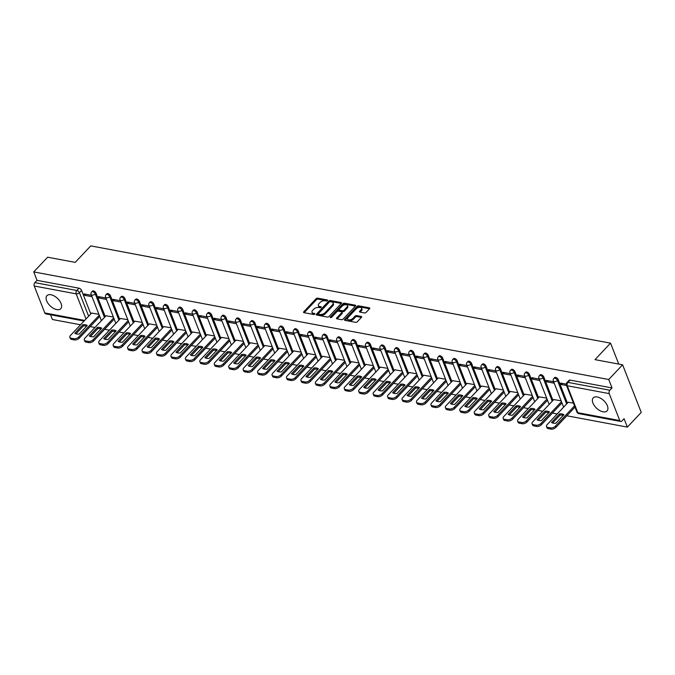<?xml version="1.0" encoding="UTF-8"?>
<svg xmlns="http://www.w3.org/2000/svg" width="675" height="675" viewBox="0 0 675 675"><rect width="100%" height="100%" fill="white"/><g stroke="black" fill="none" stroke-linecap="round" stroke-linejoin="round"><path stroke-width="1.01" d="M327.502 300.594A0.835 0.456 -21.4 0 0 327.341 299.97L317.689 298.164A1.198 0.65 -21.4 0 0 316.094 298.721L303.775 311.782A1.198 0.65 -21.4 0 0 303.573 312.39A1.198 0.65 -21.4 0 0 303.995 312.677L313.656 314.483A0.835 0.456 -21.4 0 0 314.609 313.47L313.36 313.234A3.822 2.076 -21.4 0 1 311.993 312.306A3.822 2.076 -21.4 0 1 312.643 310.365L313.673 309.277A3.822 2.076 -21.4 0 1 318.769 307.496L320.017 307.733A0.835 0.456 -21.4 0 0 320.979 306.72L319.731 306.484A3.822 2.076 -21.4 0 1 318.355 305.556A3.822 2.076 -21.4 0 1 319.013 303.615L320.034 302.527A3.822 2.076 -21.4 0 1 325.139 300.755L326.388 300.983A0.835 0.456 -21.4 0 0 327.502 300.594M50.962 294.747A9.501 5.231 -136.7 0 0 46.963 295.65A9.501 5.231 -136.7 0 0 48.111 303.48A9.501 5.231 -136.7 0 0 56.784 309.597A9.501 5.231 -136.7 0 0 60.784 308.686A9.501 5.231 -136.7 0 0 59.636 300.864A9.501 5.231 -136.7 0 0 50.962 294.747M597.232 396.968A9.501 5.231 -136.7 0 0 593.232 397.879A9.501 5.231 -136.7 0 0 594.38 405.7A9.501 5.231 -136.7 0 0 603.053 411.817A9.501 5.231 -136.7 0 0 607.053 410.915A9.501 5.231 -136.7 0 0 605.905 403.085A9.501 5.231 -136.7 0 0 597.232 396.968M364.525 312.947A1.198 0.65 -21.4 0 0 366.12 312.39L369.579 308.728A1.198 0.65 -21.4 0 0 369.782 308.121A1.198 0.65 -21.4 0 0 369.352 307.834L358.627 305.826A1.198 0.65 -21.4 0 0 357.033 306.382L344.714 319.444A1.198 0.65 -21.4 0 0 344.512 320.051A1.198 0.65 -21.4 0 0 344.942 320.338L355.666 322.346A1.198 0.65 -21.4 0 0 357.261 321.789L361.437 317.36A1.198 0.65 -21.4 0 0 361.64 316.752A1.198 0.65 -21.4 0 0 361.209 316.465L356.619 315.605A1.198 0.65 -21.4 0 0 355.025 316.162L352.957 318.355A3.198 1.738 -21.4 0 1 349.869 319.857A3.198 1.738 -21.4 0 1 347.549 319.073A3.198 1.738 -21.4 0 1 348.098 317.444L356.206 308.846A3.198 1.738 -21.4 0 1 359.294 307.353A3.198 1.738 -21.4 0 1 361.614 308.137A3.198 1.738 -21.4 0 1 361.066 309.757L359.716 311.192A1.198 0.65 -21.4 0 0 359.513 311.799A1.198 0.65 -21.4 0 0 359.935 312.086L364.525 312.947M33.75 271.915L47.63 257.209L75.22 262.373L90.762 245.886L610.554 343.153L595.004 359.64L622.595 364.804L608.723 379.51L33.75 271.915L37.049 280.344L34.889 282.631L76.832 290.486A2.438 1.342 43.3 0 1 79.431 292.731L88.628 316.204M341.314 303.438A1.198 0.65 -21.4 0 0 341.516 302.83A1.198 0.65 -21.4 0 0 341.086 302.543L330.362 300.535A1.198 0.65 -21.4 0 0 328.776 301.092L316.448 314.153A1.198 0.65 -21.4 0 0 316.246 314.761A1.198 0.65 -21.4 0 0 316.676 315.048L327.4 317.056A1.198 0.65 -21.4 0 0 328.995 316.499L341.314 303.438L330.742 301.489A1.198 0.65 -21.4 0 0 329.147 302.046L316.845 315.082M344.495 303.176L355.219 305.184A1.198 0.65 -21.4 0 1 355.649 305.48A1.198 0.65 -21.4 0 1 355.447 306.079L343.128 319.14A1.198 0.65 -21.4 0 1 341.533 319.697L336.943 318.836A1.198 0.65 -21.4 0 1 336.513 318.549A1.198 0.65 -21.4 0 1 336.715 317.942L341.719 312.643A1.198 0.65 -21.4 0 0 341.921 312.044A1.198 0.65 -21.4 0 0 341.491 311.749L338.445 311.183A1.198 0.65 -21.4 0 0 336.85 311.74L331.653 317.25A0.835 0.456 -21.4 0 1 330.379 317.014L342.9 303.733A1.198 0.65 -21.4 0 1 344.495 303.176L344.866 304.13L355.421 306.104M622.595 364.804L641.25 412.391L627.37 427.106L566.831 415.775M50.541 314.769L52.405 319.511L80.544 324.776M90.188 326.582L94.981 327.476M104.633 329.282L109.426 330.185M119.07 331.99L123.871 332.885M133.515 334.69L138.316 335.585M147.96 337.39L152.761 338.293M162.405 340.099L167.206 340.993M176.85 342.799L181.651 343.693M191.295 345.499L196.088 346.402M205.74 348.207L210.532 349.102M220.177 350.907L224.977 351.802M234.622 353.607L239.422 354.51M249.067 356.316L253.868 357.21M263.512 359.016L268.312 359.91M277.957 361.716L282.757 362.618M292.402 364.424L297.194 365.318M306.847 367.124L311.639 368.027M321.283 369.824L326.084 370.727M335.728 372.532L340.529 373.427M350.173 375.233L354.974 376.135M364.618 377.933L369.419 378.835M379.063 380.641L383.864 381.535M393.508 383.341L398.301 384.244M407.945 386.041L412.746 386.944M422.39 388.749L427.191 389.644M436.835 391.449L441.636 392.352M451.28 394.149L456.081 395.052M465.725 396.858L470.526 397.752M480.17 399.558L484.971 400.461M494.615 402.266L499.407 403.161M509.051 404.966L513.852 405.861M523.496 407.666L528.297 408.569M537.941 410.375L542.742 411.269M552.386 413.075L557.187 413.969M608.723 379.51L612.023 387.939L609.862 390.226A2.438 1.544 100.6 0 0 609.213 393.609L619.768 420.55A2.438 1.544 100.6 0 0 620.722 421.462A2.438 1.544 100.6 0 0 621.911 420.972L624.071 418.686L627.37 427.106M37.049 280.344L78.992 288.191A2.438 1.342 43.3 0 1 81.591 290.444L90.787 313.909M84.063 321.038L45.748 313.867A2.438 1.544 -79.4 0 1 44.795 312.955L34.239 286.014A2.438 1.544 -79.4 0 1 34.889 282.631M105.899 297.987L98.508 296.603L99.065 298.029L100.128 296.907M113.358 317.022L106.017 315.782M120.344 300.696L112.953 299.312L113.51 300.738L114.573 299.616M127.803 319.731L120.462 318.482M134.789 303.396L127.398 302.012L127.955 303.438L129.018 302.316M142.248 322.431L134.907 321.182M149.234 306.096L141.834 304.712L142.4 306.138L143.463 305.016M156.693 325.139L149.352 323.89M163.679 308.804L156.279 307.42L156.845 308.846L157.899 307.724M171.138 327.839L163.797 326.59M178.124 311.504L170.724 310.12L171.29 311.546L172.344 310.424M185.583 330.539L178.242 329.29M192.561 314.204L185.169 312.82L185.726 314.255L186.789 313.124M200.028 333.248L192.687 331.999M207.006 316.913L199.614 315.529L200.171 316.955L201.234 315.832M214.464 335.948L207.124 334.699M221.451 319.613L214.059 318.229L214.616 319.655L215.679 318.532M228.909 338.648L221.569 337.399M235.896 322.312L228.504 320.929L229.061 322.363L230.124 321.233M243.354 341.356L236.014 340.107M250.341 325.021L242.941 323.637L243.506 325.063L244.561 323.941M257.799 344.056L250.459 342.807M264.786 327.721L257.386 326.337L257.951 327.763L259.006 326.641M272.244 346.756L264.904 345.507M279.231 330.421L271.831 329.037L272.388 330.472L273.451 329.341M286.689 349.464L279.349 348.216M293.667 333.129L286.276 331.746L286.833 333.172L287.896 332.049M301.134 352.164L293.794 350.916M308.112 335.829L300.721 334.446L301.278 335.872L302.341 334.749M315.571 354.864L308.23 353.616M322.557 338.529L315.166 337.146L315.723 338.58L316.786 337.449M330.016 357.573L322.675 356.324M337.002 341.238L329.611 339.854L330.168 341.28L331.231 340.158M344.461 360.273L337.12 359.024M351.447 343.938L344.048 342.554L344.613 343.98L345.668 342.858M358.906 362.973L351.565 361.724M365.892 346.638L358.493 345.254L359.058 346.688L360.113 345.558M373.351 365.681L366.01 364.433M380.337 349.346L372.938 347.962L373.494 349.388L374.558 348.266M387.796 368.381L380.455 367.132M394.774 352.046L387.382 350.663L387.939 352.088L389.002 350.966M402.241 371.081L394.9 369.832M409.219 354.746L401.827 353.363L402.384 354.797L403.448 353.666M416.677 373.79L409.337 372.541M423.664 357.455L416.273 356.071L416.829 357.497L417.892 356.375M431.123 376.49L423.782 375.241M438.109 360.155L430.718 358.771L431.274 360.197L432.337 359.075M445.568 379.19L438.227 377.941M452.554 362.855L445.154 361.471L445.719 362.905L446.774 361.775M460.013 381.898L452.672 380.649M466.999 365.563L459.599 364.179L460.164 365.605L461.219 364.483M474.458 384.598L467.117 383.349M481.435 368.263L474.044 366.879L474.601 368.305L475.664 367.183M488.903 387.298L481.562 386.049M495.88 370.963L488.489 369.579L489.046 371.014L490.109 369.883M503.347 390.007L496.007 388.758M510.325 373.672L502.934 372.288L503.491 373.714L504.554 372.592M517.784 392.707L510.443 391.458M524.77 376.372L517.379 374.988L517.936 376.414L518.999 375.292M532.229 395.407L524.888 394.166M539.215 379.072L531.824 377.688L532.381 379.122L533.444 377.992M546.674 398.115L539.333 396.866M553.66 381.78L546.261 380.396L546.826 381.822L547.881 380.7M561.119 400.815L553.778 399.566M566.232 384.134L560.706 383.096L561.271 384.522L562.326 383.4M573.429 403.118L568.223 402.275M558.233 379.637L557.466 380.447A2.438 1.342 43.3 0 0 555.711 378.515A2.438 1.342 43.3 0 0 553.846 378.43L554.614 377.62A2.438 1.342 -136.7 0 1 556.478 377.705A2.438 1.342 -136.7 0 1 558.233 379.637L567.43 403.11M543.788 376.937L543.029 377.747A2.438 1.342 43.3 0 0 541.266 375.815A2.438 1.342 43.3 0 0 539.401 375.73L540.169 374.912A2.438 1.342 -136.7 0 1 542.033 375.005A2.438 1.342 -136.7 0 1 543.788 376.937L552.994 400.402M529.352 374.228L528.584 375.047A2.438 1.342 43.3 0 0 526.829 373.115A2.438 1.342 43.3 0 0 524.956 373.03L525.724 372.212A2.438 1.342 -136.7 0 1 527.588 372.296A2.438 1.342 -136.7 0 1 529.352 374.228L538.549 397.702M514.907 371.528L514.139 372.338A2.438 1.342 43.3 0 0 512.384 370.406A2.438 1.342 43.3 0 0 510.511 370.322L511.279 369.512A2.438 1.342 -136.7 0 1 513.152 369.596A2.438 1.342 -136.7 0 1 514.907 371.528L524.104 395.002M500.462 368.828L499.694 369.638A2.438 1.342 43.3 0 0 497.939 367.706A2.438 1.342 43.3 0 0 496.074 367.622L496.834 366.803A2.438 1.342 -136.7 0 1 498.707 366.896A2.438 1.342 -136.7 0 1 500.462 368.828L509.659 392.293M486.017 366.12L485.249 366.938A2.438 1.342 43.3 0 0 483.494 365.006A2.438 1.342 43.3 0 0 481.629 364.913L482.397 364.103A2.438 1.342 -136.7 0 1 484.262 364.188A2.438 1.342 -136.7 0 1 486.017 366.12L495.214 389.593M471.572 363.42L470.804 364.23A2.438 1.342 43.3 0 0 469.049 362.298A2.438 1.342 43.3 0 0 467.184 362.213L467.952 361.403A2.438 1.342 -136.7 0 1 469.817 361.488A2.438 1.342 -136.7 0 1 471.572 363.42L480.769 386.885M457.127 360.72L456.359 361.53A2.438 1.342 43.3 0 0 454.604 359.598A2.438 1.342 43.3 0 0 452.739 359.513L453.507 358.695A2.438 1.342 -136.7 0 1 455.372 358.788A2.438 1.342 -136.7 0 1 457.127 360.72L466.324 384.185M442.682 358.012L441.923 358.83A2.438 1.342 43.3 0 0 440.159 356.898A2.438 1.342 43.3 0 0 438.294 356.805L439.062 355.995A2.438 1.342 -136.7 0 1 440.927 356.079A2.438 1.342 -136.7 0 1 442.682 358.012L451.887 381.485M428.245 355.312L427.477 356.122A2.438 1.342 43.3 0 0 425.723 354.189A2.438 1.342 43.3 0 0 423.849 354.105L424.617 353.295A2.438 1.342 -136.7 0 1 426.49 353.379A2.438 1.342 -136.7 0 1 428.245 355.312L437.442 378.776M413.8 352.603L413.032 353.422A2.438 1.342 43.3 0 0 411.277 351.489A2.438 1.342 43.3 0 0 409.404 351.405L410.172 350.587A2.438 1.342 -136.7 0 1 412.045 350.679A2.438 1.342 -136.7 0 1 413.8 352.603L422.997 376.076M399.355 349.903L398.587 350.722A2.438 1.342 43.3 0 0 396.832 348.789A2.438 1.342 43.3 0 0 394.968 348.697L395.727 347.887A2.438 1.342 -136.7 0 1 397.6 347.971A2.438 1.342 -136.7 0 1 399.355 349.903L408.552 373.376M384.91 347.203L384.142 348.013A2.438 1.342 43.3 0 0 382.387 346.081A2.438 1.342 43.3 0 0 380.523 345.997L381.291 345.187A2.438 1.342 -136.7 0 1 383.155 345.271A2.438 1.342 -136.7 0 1 384.91 347.203L394.107 370.668M370.465 344.495L369.698 345.313A2.438 1.342 43.3 0 0 367.942 343.381A2.438 1.342 43.3 0 0 366.078 343.297L366.846 342.478A2.438 1.342 -136.7 0 1 368.71 342.571A2.438 1.342 -136.7 0 1 370.465 344.495L379.662 367.968M356.02 341.795L355.252 342.613A2.438 1.342 43.3 0 0 353.498 340.681A2.438 1.342 43.3 0 0 351.633 340.588L352.401 339.778A2.438 1.342 -136.7 0 1 354.265 339.863A2.438 1.342 -136.7 0 1 356.02 341.795L365.217 365.268M341.575 339.095L340.816 339.905A2.438 1.342 43.3 0 0 339.052 337.973A2.438 1.342 43.3 0 0 337.188 337.888L337.956 337.078A2.438 1.342 -136.7 0 1 339.82 337.163A2.438 1.342 -136.7 0 1 341.575 339.095L350.781 362.559M327.139 336.386L326.371 337.205A2.438 1.342 43.3 0 0 324.616 335.273A2.438 1.342 43.3 0 0 322.743 335.188L323.511 334.37A2.438 1.342 -136.7 0 1 325.384 334.462A2.438 1.342 -136.7 0 1 327.139 336.386L336.336 359.859M312.694 333.686L311.926 334.496A2.438 1.342 43.3 0 0 310.171 332.573A2.438 1.342 43.3 0 0 308.298 332.48L309.066 331.67A2.438 1.342 -136.7 0 1 310.939 331.754A2.438 1.342 -136.7 0 1 312.694 333.686L321.891 357.159M298.249 330.986L297.481 331.796A2.438 1.342 43.3 0 0 295.726 329.864A2.438 1.342 43.3 0 0 293.861 329.78L294.621 328.97A2.438 1.342 -136.7 0 1 296.494 329.054A2.438 1.342 -136.7 0 1 298.249 330.986L307.446 354.451M283.804 328.278L283.036 329.096A2.438 1.342 43.3 0 0 281.281 327.164A2.438 1.342 43.3 0 0 279.416 327.08L280.184 326.261A2.438 1.342 -136.7 0 1 282.049 326.354A2.438 1.342 -136.7 0 1 283.804 328.278L293.001 351.751M269.359 325.578L268.591 326.388A2.438 1.342 43.3 0 0 266.836 324.464A2.438 1.342 43.3 0 0 264.971 324.371L265.739 323.561A2.438 1.342 -136.7 0 1 267.604 323.646A2.438 1.342 -136.7 0 1 269.359 325.578L278.556 349.051M254.914 322.878L254.146 323.688A2.438 1.342 43.3 0 0 252.391 321.756A2.438 1.342 43.3 0 0 250.526 321.671L251.294 320.861A2.438 1.342 -136.7 0 1 253.159 320.946A2.438 1.342 -136.7 0 1 254.914 322.878L264.111 346.343M240.477 320.169L239.709 320.988A2.438 1.342 43.3 0 0 237.954 319.056A2.438 1.342 43.3 0 0 236.081 318.971L236.849 318.153A2.438 1.342 -136.7 0 1 238.714 318.246A2.438 1.342 -136.7 0 1 240.477 320.169L249.674 343.642M226.032 317.469L225.264 318.279A2.438 1.342 43.3 0 0 223.509 316.356A2.438 1.342 43.3 0 0 221.636 316.263L222.404 315.453A2.438 1.342 -136.7 0 1 224.277 315.537A2.438 1.342 -136.7 0 1 226.032 317.469L235.229 340.942M211.587 314.769L210.819 315.579A2.438 1.342 43.3 0 0 209.064 313.647A2.438 1.342 43.3 0 0 207.191 313.563L207.959 312.753A2.438 1.342 -136.7 0 1 209.832 312.837A2.438 1.342 -136.7 0 1 211.587 314.769L220.784 338.234M197.142 312.061L196.374 312.879A2.438 1.342 43.3 0 0 194.619 310.947A2.438 1.342 43.3 0 0 192.755 310.863L193.523 310.044A2.438 1.342 -136.7 0 1 195.387 310.129A2.438 1.342 -136.7 0 1 197.142 312.061L206.339 335.534M182.697 309.361L181.929 310.171A2.438 1.342 43.3 0 0 180.174 308.247A2.438 1.342 43.3 0 0 178.31 308.154L179.078 307.344A2.438 1.342 -136.7 0 1 180.942 307.429A2.438 1.342 -136.7 0 1 182.697 309.361L191.894 332.834M168.252 306.661L167.484 307.471A2.438 1.342 43.3 0 0 165.729 305.539A2.438 1.342 43.3 0 0 163.865 305.454L164.632 304.644A2.438 1.342 -136.7 0 1 166.497 304.729A2.438 1.342 -136.7 0 1 168.252 306.661L177.449 330.126M153.807 303.952L153.039 304.771A2.438 1.342 43.3 0 0 151.284 302.839A2.438 1.342 43.3 0 0 149.42 302.754L150.188 301.936A2.438 1.342 -136.7 0 1 152.052 302.02A2.438 1.342 -136.7 0 1 153.807 303.952L163.004 327.426M139.371 301.252L138.603 302.062A2.438 1.342 43.3 0 0 136.848 300.139A2.438 1.342 43.3 0 0 134.975 300.046L135.743 299.236A2.438 1.342 -136.7 0 1 137.607 299.32A2.438 1.342 -136.7 0 1 139.371 301.252L148.568 324.726M124.926 298.552L124.158 299.363A2.438 1.342 43.3 0 0 122.403 297.43A2.438 1.342 43.3 0 0 120.53 297.346L121.297 296.536A2.438 1.342 -136.7 0 1 123.171 296.62A2.438 1.342 -136.7 0 1 124.926 298.552L134.123 322.017M110.481 295.844L109.713 296.663A2.438 1.342 43.3 0 0 107.958 294.73A2.438 1.342 43.3 0 0 106.085 294.646L106.853 293.827A2.438 1.342 -136.7 0 1 108.726 293.912A2.438 1.342 -136.7 0 1 110.481 295.844L119.678 319.317M96.036 293.144L95.268 293.954A2.438 1.342 43.3 0 0 93.513 292.022A2.438 1.342 43.3 0 0 91.648 291.938L92.416 291.127A2.438 1.342 -136.7 0 1 94.281 291.212A2.438 1.342 -136.7 0 1 96.036 293.144L105.233 316.617M610.554 343.153L618.756 364.087M91.454 295.287L84.063 293.903L84.62 295.329L85.683 294.207M98.921 314.322L91.581 313.073M84.62 295.329L92.019 296.713M612.023 387.939L570.08 380.093A2.438 1.342 -136.7 0 0 569.059 380.32L566.899 382.615A2.438 1.342 43.3 0 1 567.92 382.379L609.862 390.226M99.065 298.029L106.464 299.413M113.51 300.738L120.901 302.122M127.955 303.438L135.346 304.822M142.4 306.138L149.791 307.522M156.845 308.846L164.236 310.23M171.29 311.546L178.681 312.93M185.726 314.255L193.126 315.638M200.171 316.955L207.571 318.338M214.616 319.655L222.007 321.038M229.061 322.363L236.453 323.747M243.506 325.063L250.898 326.447M257.951 327.763L265.343 329.147M272.388 330.472L279.788 331.855M286.833 333.172L294.233 334.555M301.278 335.872L308.677 337.255M315.723 338.58L323.114 339.964M330.168 341.28L337.559 342.664M344.613 343.98L352.004 345.364M359.058 346.688L366.449 348.072M373.494 349.388L380.894 350.772M387.939 352.088L395.339 353.472M402.384 354.797L409.784 356.181M416.829 357.497L424.221 358.881M431.274 360.197L438.666 361.581M445.719 362.905L453.111 364.289M460.164 365.605L467.556 366.989M474.601 368.305L482.001 369.689M489.046 371.014L496.446 372.398M503.491 373.714L510.891 375.098M517.936 376.414L525.327 377.798M532.381 379.122L539.772 380.506M546.826 381.822L554.217 383.206M561.271 384.522L566.528 385.509M318.355 305.556L318.735 306.509A3.822 2.076 -21.4 0 0 320.102 307.437L319.731 306.484M320.827 307.572L320.102 307.437M311.993 312.306L312.365 313.259A3.822 2.076 -21.4 0 0 313.74 314.187L313.36 313.234M314.466 314.322L313.74 314.187M327.198 300.822L318.06 299.118A1.198 0.65 -21.4 0 0 316.465 299.666L304.172 312.711M330.404 301.733A0.835 0.456 -21.4 0 0 329.29 302.13L318.473 313.588A0.835 0.456 -21.4 0 0 318.634 314.221L319.95 314.466A3.822 2.076 -21.4 0 0 325.055 312.685L332.446 304.847A3.822 2.076 -21.4 0 0 333.096 302.915A3.822 2.076 -21.4 0 0 331.72 301.987L330.404 301.733M318.338 314.018L318.71 314.972A0.835 0.456 -21.4 0 0 319.005 315.174L318.634 314.221M333.096 302.915L333.467 303.86A3.822 2.076 -21.4 0 1 332.817 305.8L325.426 313.639A3.822 2.076 -21.4 0 1 320.321 315.419L319.005 315.174M337.112 318.87L342.09 313.597A1.198 0.65 -21.4 0 0 342.293 312.989L341.921 312.044M331.113 317.579L343.28 304.687L342.9 303.733M346.899 307.15A3.198 1.738 -21.4 0 0 347.448 305.53A3.198 1.738 -21.4 0 0 345.127 304.737A3.198 1.738 -21.4 0 0 342.039 306.239L339.179 309.268A1.198 0.65 -21.4 0 0 338.977 309.876A1.198 0.65 -21.4 0 0 339.407 310.163L342.453 310.736A1.198 0.65 -21.4 0 0 344.039 310.179L346.899 307.15L347.271 308.104A3.198 1.738 -21.4 0 0 347.819 306.484L347.448 305.53M338.977 309.876L339.348 310.829A1.198 0.65 -21.4 0 0 339.778 311.116L339.407 310.163M347.271 308.104L344.419 311.133A1.198 0.65 -21.4 0 1 342.824 311.69L339.778 311.116M344.866 304.13A1.198 0.65 -21.4 0 0 343.28 304.687M361.614 308.137L361.986 309.091A3.198 1.738 -21.4 0 1 361.437 310.711L360.113 312.12M347.549 319.073L347.92 320.017A3.198 1.738 -21.4 0 0 350.241 320.811A3.198 1.738 -21.4 0 0 353.329 319.309L352.957 318.355M361.412 317.385L356.991 316.558A1.198 0.65 -21.4 0 0 355.396 317.115L353.329 319.309M369.554 308.753L358.999 306.779A1.198 0.65 -21.4 0 0 357.413 307.327L345.111 320.372L344.714 319.444M82.915 324.692L74.832 333.248A7.611 4.134 -21.4 0 0 79.186 334.066L87.261 325.502A7.611 4.134 -21.4 0 0 82.915 324.692L83.396 325.924L75.963 333.813M91.682 312.972L70.478 335.441A3.653 1.983 -21.4 0 0 69.854 337.298A3.653 1.983 -21.4 0 0 71.17 338.183L73.853 338.681A3.653 1.983 -21.4 0 0 78.722 336.985L99.267 315.208M86.628 326.177A7.611 4.134 -21.4 0 0 83.396 325.924M99.748 316.44L79.203 338.226A3.653 1.983 158.6 0 1 74.334 339.922L71.651 339.415A3.653 1.983 158.6 0 1 70.343 338.538L69.854 337.298M97.36 327.392L89.277 335.956A7.611 4.134 -21.4 0 0 93.631 336.766L101.706 328.202A7.611 4.134 -21.4 0 0 97.36 327.392L97.841 328.632L90.399 336.513M106.118 315.672L84.923 338.15A3.653 1.983 -21.4 0 0 84.299 339.998A3.653 1.983 -21.4 0 0 85.607 340.883L88.298 341.39A3.653 1.983 -21.4 0 0 93.167 339.685L113.704 317.908M101.073 328.885A7.611 4.134 -21.4 0 0 97.841 328.632M114.193 319.148L93.648 340.926A3.653 1.983 158.6 0 1 88.779 342.622L86.096 342.124A3.653 1.983 158.6 0 1 84.788 341.238L84.299 339.998M111.797 330.092L103.722 338.656A7.611 4.134 -21.4 0 0 108.076 339.474L116.151 330.91A7.611 4.134 -21.4 0 0 111.797 330.092L112.286 331.332L104.844 339.221M120.563 318.372L99.368 340.85A3.653 1.983 -21.4 0 0 98.744 342.706A3.653 1.983 -21.4 0 0 100.052 343.583L102.735 344.09A3.653 1.983 -21.4 0 0 107.612 342.394L128.149 320.608M115.509 331.585A7.611 4.134 -21.4 0 0 112.286 331.332M128.638 321.848L108.093 343.626A3.653 1.983 158.6 0 1 103.224 345.33L100.541 344.824A3.653 1.983 158.6 0 1 99.233 343.938L98.744 342.706M126.242 332.8L118.167 341.356A7.611 4.134 -21.4 0 0 122.521 342.174L130.596 333.61A7.611 4.134 -21.4 0 0 126.242 332.8L126.731 334.032L119.289 341.921M135.008 321.081L113.813 343.55A3.653 1.983 -21.4 0 0 113.189 345.406A3.653 1.983 -21.4 0 0 114.497 346.292L117.18 346.79A3.653 1.983 -21.4 0 0 122.048 345.094L142.594 323.317M129.954 334.285A7.611 4.134 -21.4 0 0 126.731 334.032M143.083 324.548L122.538 346.334A3.653 1.983 158.6 0 1 117.669 348.03L114.986 347.524A3.653 1.983 158.6 0 1 113.67 346.646L113.189 345.406M140.687 335.5L132.612 344.064A7.611 4.134 -21.4 0 0 136.966 344.874L145.041 336.31A7.611 4.134 -21.4 0 0 140.687 335.5L141.176 336.741L133.734 344.621M149.453 323.781L128.258 346.258A3.653 1.983 -21.4 0 0 127.634 348.106A3.653 1.983 -21.4 0 0 128.942 348.992L131.625 349.498A3.653 1.983 -21.4 0 0 136.493 347.794L157.039 326.017M144.399 336.994A7.611 4.134 -21.4 0 0 141.176 336.741M157.52 327.257L136.983 349.034A3.653 1.983 158.6 0 1 132.114 350.73L129.423 350.232A3.653 1.983 158.6 0 1 128.115 349.346L127.634 348.106M155.132 338.2L147.057 346.764A7.611 4.134 -21.4 0 0 151.411 347.583L159.486 339.019A7.611 4.134 -21.4 0 0 155.132 338.2L155.613 339.441L148.179 347.33M163.898 326.481L142.695 348.958A3.653 1.983 -21.4 0 0 142.079 350.814A3.653 1.983 -21.4 0 0 143.387 351.7L146.07 352.198A3.653 1.983 -21.4 0 0 150.938 350.502L171.484 328.717M158.844 339.694A7.611 4.134 -21.4 0 0 155.613 339.441M171.965 329.957L151.428 351.734A3.653 1.983 158.6 0 1 146.551 353.438L143.868 352.932A3.653 1.983 158.6 0 1 142.56 352.046L142.079 350.814M169.577 340.909L161.502 349.464A7.611 4.134 -21.4 0 0 165.847 350.283L173.931 341.719A7.611 4.134 -21.4 0 0 169.577 340.909L170.058 342.141L162.624 350.03M178.343 329.189L157.14 351.658A3.653 1.983 -21.4 0 0 156.516 353.514A3.653 1.983 -21.4 0 0 157.832 354.4L160.515 354.898A3.653 1.983 -21.4 0 0 165.383 353.202L185.929 331.425M173.289 342.394A7.611 4.134 -21.4 0 0 170.058 342.141M186.41 332.657L165.864 354.442A3.653 1.983 158.6 0 1 160.996 356.138L158.313 355.641A3.653 1.983 158.6 0 1 157.005 354.755L156.516 353.514M184.022 343.609L175.939 352.173A7.611 4.134 -21.4 0 0 180.293 352.983L188.367 344.419A7.611 4.134 -21.4 0 0 184.022 343.609L184.503 344.849L177.069 352.73M192.788 331.889L171.585 354.367A3.653 1.983 -21.4 0 0 170.961 356.214A3.653 1.983 -21.4 0 0 172.268 357.1L174.96 357.607A3.653 1.983 -21.4 0 0 179.828 355.902L200.374 334.125M187.734 345.102A7.611 4.134 -21.4 0 0 184.503 344.849M200.855 335.365L180.309 357.142A3.653 1.983 158.6 0 1 175.441 358.838L172.758 358.341A3.653 1.983 158.6 0 1 171.45 357.455L170.961 356.214M198.467 346.309L190.384 354.873A7.611 4.134 -21.4 0 0 194.738 355.691L202.812 347.127A7.611 4.134 -21.4 0 0 198.467 346.309L198.948 347.549L191.506 355.438M207.225 334.589L186.03 357.067A3.653 1.983 -21.4 0 0 185.406 358.923A3.653 1.983 -21.4 0 0 186.713 359.809L189.405 360.307A3.653 1.983 -21.4 0 0 194.273 358.611L214.81 336.825M202.179 347.802A7.611 4.134 -21.4 0 0 198.948 347.549M215.3 338.065L194.754 359.843A3.653 1.983 158.6 0 1 189.886 361.547L187.203 361.041A3.653 1.983 158.6 0 1 185.895 360.155L185.406 358.923M212.903 349.017L204.829 357.573A7.611 4.134 -21.4 0 0 209.182 358.391L217.257 349.827A7.611 4.134 -21.4 0 0 212.903 349.017L213.393 350.249L205.951 358.138M221.67 337.298L200.475 359.767A3.653 1.983 -21.4 0 0 199.851 361.623A3.653 1.983 -21.4 0 0 201.158 362.509L203.842 363.007A3.653 1.983 -21.4 0 0 208.718 361.311L229.255 339.533M216.616 350.502A7.611 4.134 -21.4 0 0 213.393 350.249M229.745 340.765L209.199 362.551A3.653 1.983 158.6 0 1 204.331 364.247L201.648 363.749A3.653 1.983 158.6 0 1 200.34 362.863L199.851 361.623M227.348 351.717L219.274 360.281A7.611 4.134 -21.4 0 0 223.628 361.091L231.702 352.527A7.611 4.134 -21.4 0 0 227.348 351.717L227.838 352.957L220.396 360.838M236.115 339.998L214.92 362.475A3.653 1.983 -21.4 0 0 214.296 364.323A3.653 1.983 -21.4 0 0 215.603 365.209L218.287 365.715A3.653 1.983 -21.4 0 0 223.155 364.019L243.7 342.233M231.061 353.211A7.611 4.134 -21.4 0 0 227.838 352.957M244.19 343.474L223.644 365.251A3.653 1.983 158.6 0 1 218.776 366.947L216.093 366.449A3.653 1.983 158.6 0 1 214.777 365.563L214.296 364.323M241.793 354.417L233.719 362.981A7.611 4.134 -21.4 0 0 238.073 363.8L246.147 355.236A7.611 4.134 -21.4 0 0 241.793 354.417L242.283 355.657L234.841 363.547M250.56 342.698L229.365 365.175A3.653 1.983 -21.4 0 0 228.741 367.031A3.653 1.983 -21.4 0 0 230.048 367.917L232.732 368.415A3.653 1.983 -21.4 0 0 237.6 366.719L258.145 344.933M245.506 355.911A7.611 4.134 -21.4 0 0 242.283 355.657M258.626 346.174L238.089 367.959A3.653 1.983 158.6 0 1 233.221 369.655L230.529 369.149A3.653 1.983 158.6 0 1 229.222 368.263L228.741 367.031M256.238 357.126L248.164 365.69A7.611 4.134 -21.4 0 0 252.509 366.5L260.592 357.936A7.611 4.134 -21.4 0 0 256.238 357.126L256.719 358.358L249.286 366.247M265.005 345.406L243.802 367.875A3.653 1.983 -21.4 0 0 243.186 369.731A3.653 1.983 -21.4 0 0 244.493 370.617L247.177 371.115A3.653 1.983 -21.4 0 0 252.045 369.419L272.59 347.642M259.951 358.611A7.611 4.134 -21.4 0 0 256.719 358.358M273.071 348.874L252.534 370.659A3.653 1.983 158.6 0 1 247.657 372.355L244.974 371.858A3.653 1.983 158.6 0 1 243.667 370.972L243.186 369.731M270.683 359.826L262.609 368.39A7.611 4.134 -21.4 0 0 266.954 369.2L275.037 360.636A7.611 4.134 -21.4 0 0 270.683 359.826L271.164 361.066L263.731 368.947M279.45 348.106L258.247 370.583A3.653 1.983 -21.4 0 0 257.622 372.431A3.653 1.983 -21.4 0 0 258.938 373.317L261.622 373.823A3.653 1.983 -21.4 0 0 266.49 372.127L287.035 350.342M274.396 361.319A7.611 4.134 -21.4 0 0 271.164 361.066M287.516 351.582L266.971 373.359A3.653 1.983 158.6 0 1 262.102 375.055L259.419 374.558A3.653 1.983 158.6 0 1 258.112 373.672L257.622 372.431M285.128 362.526L277.045 371.09A7.611 4.134 -21.4 0 0 281.399 371.908L289.474 363.344A7.611 4.134 -21.4 0 0 285.128 362.526L285.609 363.766L278.176 371.655M293.895 350.806L272.692 373.283A3.653 1.983 -21.4 0 0 272.067 375.14A3.653 1.983 -21.4 0 0 273.375 376.026L276.067 376.523A3.653 1.983 -21.4 0 0 280.935 374.827L301.48 353.042M288.841 364.019A7.611 4.134 -21.4 0 0 285.609 363.766M301.961 354.282L281.416 376.068A3.653 1.983 158.6 0 1 276.548 377.764L273.864 377.257A3.653 1.983 158.6 0 1 272.557 376.372L272.067 375.14M299.565 365.234L291.49 373.798A7.611 4.134 -21.4 0 0 295.844 374.608L303.919 366.044A7.611 4.134 -21.4 0 0 299.565 365.234L300.054 366.466L292.613 374.355M308.332 353.514L287.137 375.983A3.653 1.983 -21.4 0 0 286.512 377.84A3.653 1.983 -21.4 0 0 287.82 378.726L290.512 379.223A3.653 1.983 -21.4 0 0 295.38 377.527L315.917 355.75M303.286 366.719A7.611 4.134 -21.4 0 0 300.054 366.466M316.406 356.982L295.861 378.768A3.653 1.983 158.6 0 1 290.993 380.464L288.309 379.966A3.653 1.983 158.6 0 1 287.002 379.08L286.512 377.84M314.01 367.934L305.935 376.498A7.611 4.134 -21.4 0 0 310.289 377.308L318.364 368.752A7.611 4.134 -21.4 0 0 314.01 367.934L314.499 369.174L307.058 377.055M322.777 356.214L301.582 378.692A3.653 1.983 -21.4 0 0 300.957 380.54A3.653 1.983 -21.4 0 0 302.265 381.426L304.948 381.932A3.653 1.983 -21.4 0 0 309.825 380.236L330.362 358.45M317.723 369.427A7.611 4.134 -21.4 0 0 314.499 369.174M330.851 359.691L310.306 381.468A3.653 1.983 158.6 0 1 305.438 383.164L302.754 382.666A3.653 1.983 158.6 0 1 301.438 381.78L300.957 380.54M328.455 370.634L320.38 379.198A7.611 4.134 -21.4 0 0 324.734 380.017L332.809 371.452A7.611 4.134 -21.4 0 0 328.455 370.634L328.944 371.874L321.502 379.763M337.222 358.914L316.027 381.392A3.653 1.983 -21.4 0 0 315.402 383.248A3.653 1.983 -21.4 0 0 316.71 384.134L319.393 384.632A3.653 1.983 -21.4 0 0 324.262 382.936L344.807 361.15M332.168 372.127A7.611 4.134 -21.4 0 0 328.944 371.874M345.296 362.391L324.751 384.176A3.653 1.983 158.6 0 1 319.882 385.872L317.191 385.366A3.653 1.983 158.6 0 1 315.883 384.48L315.402 383.248M342.9 373.343L334.825 381.907A7.611 4.134 -21.4 0 0 339.179 382.717L347.254 374.152A7.611 4.134 -21.4 0 0 342.9 373.343L343.389 374.574L335.948 382.463M351.667 361.623L330.472 384.092A3.653 1.983 -21.4 0 0 329.847 385.948A3.653 1.983 -21.4 0 0 331.155 386.834L333.838 387.332A3.653 1.983 -21.4 0 0 338.707 385.636L359.252 363.859M346.613 374.827A7.611 4.134 -21.4 0 0 343.389 374.574M359.733 365.091L339.196 386.876A3.653 1.983 158.6 0 1 334.327 388.572L331.636 388.074A3.653 1.983 158.6 0 1 330.328 387.188L329.847 385.948M357.345 376.043L349.27 384.607A7.611 4.134 -21.4 0 0 353.616 385.417L361.699 376.861A7.611 4.134 -21.4 0 0 357.345 376.043L357.826 377.283L350.392 385.163M366.112 364.323L344.908 386.8A3.653 1.983 -21.4 0 0 344.292 388.648A3.653 1.983 -21.4 0 0 345.6 389.534L348.283 390.04A3.653 1.983 -21.4 0 0 353.152 388.344L373.697 366.559M361.058 377.536A7.611 4.134 -21.4 0 0 357.826 377.283M374.178 367.799L353.641 389.576A3.653 1.983 158.6 0 1 348.764 391.272L346.081 390.774A3.653 1.983 158.6 0 1 344.773 389.888L344.292 388.648M371.79 378.743L363.715 387.307A7.611 4.134 -21.4 0 0 368.061 388.125L376.144 379.561A7.611 4.134 -21.4 0 0 371.79 378.743L372.271 379.983L364.837 387.872M380.557 367.023L359.353 389.5A3.653 1.983 -21.4 0 0 358.729 391.357A3.653 1.983 -21.4 0 0 360.045 392.243L362.728 392.74A3.653 1.983 -21.4 0 0 367.597 391.044L388.142 369.259M375.502 380.236A7.611 4.134 -21.4 0 0 372.271 379.983M388.623 370.499L368.077 392.285A3.653 1.983 158.6 0 1 363.209 393.981L360.526 393.474A3.653 1.983 158.6 0 1 359.218 392.588L358.729 391.357M386.235 381.451L378.152 390.015A7.611 4.134 -21.4 0 0 382.506 390.825L390.58 382.261A7.611 4.134 -21.4 0 0 386.235 381.451L386.716 382.683L379.282 390.572M395.002 369.731L373.798 392.209A3.653 1.983 -21.4 0 0 373.174 394.057A3.653 1.983 -21.4 0 0 374.482 394.942L377.173 395.449A3.653 1.983 -21.4 0 0 382.042 393.744L402.587 371.967M389.948 382.936A7.611 4.134 -21.4 0 0 386.716 382.683M403.068 373.199L382.523 394.985A3.653 1.983 158.6 0 1 377.654 396.681L374.971 396.183A3.653 1.983 158.6 0 1 373.663 395.297L373.174 394.057M400.672 384.151L392.597 392.715A7.611 4.134 -21.4 0 0 396.951 393.525L405.025 384.969A7.611 4.134 -21.4 0 0 400.672 384.151L401.161 385.391L393.719 393.272M409.438 372.431L388.243 394.909A3.653 1.983 -21.4 0 0 387.619 396.757A3.653 1.983 -21.4 0 0 388.927 397.642L391.618 398.149A3.653 1.983 -21.4 0 0 396.487 396.453L417.023 374.667M404.392 385.644A7.611 4.134 -21.4 0 0 401.161 385.391M417.513 375.907L396.968 397.685A3.653 1.983 158.6 0 1 392.099 399.389L389.416 398.883A3.653 1.983 158.6 0 1 388.108 397.997L387.619 396.757M415.117 386.851L407.042 395.415A7.611 4.134 -21.4 0 0 411.396 396.233L419.47 387.669A7.611 4.134 -21.4 0 0 415.117 386.851L415.606 388.091L408.164 395.98M423.883 375.131L402.688 397.609A3.653 1.983 -21.4 0 0 402.064 399.465A3.653 1.983 -21.4 0 0 403.372 400.351L406.055 400.849A3.653 1.983 -21.4 0 0 410.923 399.153L431.468 377.367M418.829 388.344A7.611 4.134 -21.4 0 0 415.606 388.091M431.958 378.608L411.413 400.393A3.653 1.983 158.6 0 1 406.544 402.089L403.861 401.583A3.653 1.983 158.6 0 1 402.545 400.697L402.064 399.465M429.562 389.559L421.487 398.123A7.611 4.134 -21.4 0 0 425.841 398.933L433.915 390.369A7.611 4.134 -21.4 0 0 429.562 389.559L430.051 390.791L422.609 398.68M438.328 377.84L417.133 400.317A3.653 1.983 -21.4 0 0 416.509 402.165A3.653 1.983 -21.4 0 0 417.817 403.051L420.5 403.557A3.653 1.983 -21.4 0 0 425.368 401.853L445.913 380.076M433.274 391.044A7.611 4.134 -21.4 0 0 430.051 390.791M446.403 381.308L425.858 403.093A3.653 1.983 158.6 0 1 420.989 404.789L418.298 404.291A3.653 1.983 158.6 0 1 416.99 403.405L416.509 402.165M444.007 392.259L435.932 400.823A7.611 4.134 -21.4 0 0 440.286 401.633L448.36 393.078A7.611 4.134 -21.4 0 0 444.007 392.259L444.487 393.5L437.054 401.38M452.773 380.54L431.578 403.017A3.653 1.983 -21.4 0 0 430.954 404.865A3.653 1.983 -21.4 0 0 432.262 405.751L434.945 406.257A3.653 1.983 -21.4 0 0 439.813 404.561L460.358 382.776M447.719 393.753A7.611 4.134 -21.4 0 0 444.487 393.5M460.839 384.016L440.303 405.793A3.653 1.983 158.6 0 1 435.434 407.498L432.743 406.991A3.653 1.983 158.6 0 1 431.435 406.105L430.954 404.865M458.452 394.959L450.377 403.523A7.611 4.134 -21.4 0 0 454.722 404.342L462.805 395.778A7.611 4.134 -21.4 0 0 458.452 394.959L458.932 396.2L451.499 404.089M467.218 383.24L446.015 405.717A3.653 1.983 -21.4 0 0 445.399 407.573A3.653 1.983 -21.4 0 0 446.707 408.459L449.39 408.957A3.653 1.983 -21.4 0 0 454.258 407.261L474.803 385.484M462.164 396.453A7.611 4.134 -21.4 0 0 458.932 396.2M475.284 386.716L454.748 408.502A3.653 1.983 158.6 0 1 449.871 410.198L447.188 409.691A3.653 1.983 158.6 0 1 445.88 408.805L445.399 407.573M472.897 397.668L464.822 406.232A7.611 4.134 -21.4 0 0 469.167 407.042L477.242 398.478A7.611 4.134 -21.4 0 0 472.897 397.668L473.377 398.9L465.944 406.789M481.663 385.948L460.46 408.426A3.653 1.983 -21.4 0 0 459.835 410.273A3.653 1.983 -21.4 0 0 461.152 411.159L463.835 411.666A3.653 1.983 -21.4 0 0 468.703 409.961L489.248 388.184M476.609 399.153A7.611 4.134 -21.4 0 0 473.377 398.9M489.729 389.424L469.184 411.202A3.653 1.983 158.6 0 1 464.316 412.898L461.632 412.4A3.653 1.983 158.6 0 1 460.325 411.514L459.835 410.273M487.342 400.368L479.258 408.932A7.611 4.134 -21.4 0 0 483.612 409.742L491.687 401.186A7.611 4.134 -21.4 0 0 487.342 400.368L487.822 401.608L480.389 409.489M496.1 388.648L474.905 411.126A3.653 1.983 -21.4 0 0 474.28 412.973A3.653 1.983 -21.4 0 0 475.588 413.859L478.28 414.366A3.653 1.983 -21.4 0 0 483.148 412.67L503.685 390.884M491.054 401.861A7.611 4.134 -21.4 0 0 487.822 401.608M504.174 392.124L483.629 413.902A3.653 1.983 158.6 0 1 478.761 415.606L476.077 415.1A3.653 1.983 158.6 0 1 474.77 414.214L474.28 412.973M501.778 403.068L493.703 411.632A7.611 4.134 -21.4 0 0 498.057 412.45L506.132 403.886A7.611 4.134 -21.4 0 0 501.778 403.068L502.267 404.308L494.826 412.197M510.545 391.348L489.35 413.826A3.653 1.983 -21.4 0 0 488.725 415.682A3.653 1.983 -21.4 0 0 490.033 416.568L492.716 417.066A3.653 1.983 -21.4 0 0 497.593 415.37L518.13 393.593M505.499 404.561A7.611 4.134 -21.4 0 0 502.267 404.308M518.619 394.824L498.074 416.61A3.653 1.983 158.6 0 1 493.206 418.306L490.523 417.8A3.653 1.983 158.6 0 1 489.215 416.914L488.725 415.682M516.223 405.776L508.148 414.34A7.611 4.134 -21.4 0 0 512.502 415.15L520.577 406.586A7.611 4.134 -21.4 0 0 516.223 405.776L516.712 407.008L509.271 414.897M524.99 394.057L503.795 416.534A3.653 1.983 -21.4 0 0 503.17 418.382A3.653 1.983 -21.4 0 0 504.478 419.268L507.161 419.774A3.653 1.983 -21.4 0 0 512.03 418.07L532.575 396.293M519.936 407.27A7.611 4.134 -21.4 0 0 516.712 407.008M533.064 397.533L512.519 419.31A3.653 1.983 158.6 0 1 507.651 421.006L504.968 420.508A3.653 1.983 158.6 0 1 503.651 419.622L503.17 418.382M530.668 408.476L522.593 417.04A7.611 4.134 -21.4 0 0 526.947 417.859L535.022 409.295A7.611 4.134 -21.4 0 0 530.668 408.476L531.158 409.717L523.716 417.597M539.435 396.757L518.24 419.234A3.653 1.983 -21.4 0 0 517.615 421.082A3.653 1.983 -21.4 0 0 518.923 421.968L521.606 422.474A3.653 1.983 -21.4 0 0 526.475 420.778L547.02 398.993M534.381 409.97A7.611 4.134 -21.4 0 0 531.158 409.717M547.509 400.233L526.964 422.01A3.653 1.983 158.6 0 1 522.096 423.714L519.404 423.208A3.653 1.983 158.6 0 1 518.096 422.322L517.615 421.082M545.113 411.176L537.038 419.74A7.611 4.134 -21.4 0 0 541.392 420.559L549.467 411.995A7.611 4.134 -21.4 0 0 545.113 411.176L545.594 412.417L538.161 420.306M553.88 399.457L532.685 421.934A3.653 1.983 -21.4 0 0 532.06 423.79A3.653 1.983 -21.4 0 0 533.368 424.676L536.051 425.174A3.653 1.983 -21.4 0 0 540.92 423.478L561.465 401.701M548.826 412.67A7.611 4.134 -21.4 0 0 545.594 412.417M561.946 402.933L541.409 424.718A3.653 1.983 158.6 0 1 536.541 426.414L533.849 425.908A3.653 1.983 158.6 0 1 532.541 425.022L532.06 423.79M559.558 413.885L551.483 422.449A7.611 4.134 -21.4 0 0 555.829 423.259L563.912 414.695A7.611 4.134 -21.4 0 0 559.558 413.885L560.039 415.117L552.606 423.006M568.325 402.165L547.121 424.642A3.653 1.983 -21.4 0 0 546.505 426.49A3.653 1.983 -21.4 0 0 547.813 427.376L550.496 427.882A3.653 1.983 -21.4 0 0 555.365 426.178L574.509 405.877M563.271 415.378A7.611 4.134 -21.4 0 0 560.039 415.117M574.999 407.118L555.854 427.418A3.653 1.983 158.6 0 1 550.977 429.114L548.294 428.617A3.653 1.983 158.6 0 1 546.986 427.731L546.505 426.49M327.561 300.527L327.341 299.97M314.828 314.018L314.609 313.47M321.199 307.277L320.979 306.72M609.213 393.609L567.27 385.762L577.825 412.703L619.768 420.55M81.591 290.444L79.431 292.731A2.438 1.325 -21.4 0 1 76.182 293.861L34.239 286.014M86.02 318.963L76.182 293.861A2.438 1.544 -79.4 0 1 76.832 290.486L78.992 288.191M44.795 312.955L84.653 320.414M553.846 378.43A2.438 2.438 0 0 0 553.348 380.995A2.438 1.325 158.6 0 0 554.226 381.577A2.438 1.325 158.6 0 0 557.466 380.447L566.663 403.92M539.401 375.73A2.438 2.438 0 0 0 538.903 378.287A2.438 1.325 158.6 0 0 539.781 378.877A2.438 1.325 158.6 0 0 543.029 377.747L552.226 401.22M524.956 373.03A2.438 2.438 0 0 0 524.458 375.587A2.438 1.325 158.6 0 0 525.336 376.177A2.438 1.325 158.6 0 0 528.584 375.047L537.781 398.512M510.511 370.322A2.438 2.438 0 0 0 510.022 372.887A2.438 1.325 158.6 0 0 510.891 373.469A2.438 1.325 158.6 0 0 514.139 372.338L523.336 395.812M496.074 367.622A2.438 2.438 0 0 0 495.577 370.178A2.438 1.325 158.6 0 0 496.446 370.769A2.438 1.325 158.6 0 0 499.694 369.638L508.891 393.112M481.629 364.913A2.438 2.438 0 0 0 481.132 367.478A2.438 1.325 158.6 0 0 482.001 368.069A2.438 1.325 158.6 0 0 485.249 366.938L494.446 390.403M467.184 362.213A2.438 2.438 0 0 0 466.687 364.77A2.438 1.325 158.6 0 0 467.564 365.361A2.438 1.325 158.6 0 0 470.804 364.23L480.001 387.703M452.739 359.513A2.438 2.438 0 0 0 452.242 362.07A2.438 1.325 158.6 0 0 453.119 362.661A2.438 1.325 158.6 0 0 456.359 361.53L465.564 385.003M438.294 356.805A2.438 2.438 0 0 0 437.797 359.37A2.438 1.325 158.6 0 0 438.674 359.961A2.438 1.325 158.6 0 0 441.923 358.83L451.119 382.295M423.849 354.105A2.438 2.438 0 0 0 423.36 356.662A2.438 1.325 158.6 0 0 424.229 357.252A2.438 1.325 158.6 0 0 427.477 356.122L436.674 379.595M409.404 351.405A2.438 2.438 0 0 0 408.915 353.962A2.438 1.325 158.6 0 0 409.784 354.552A2.438 1.325 158.6 0 0 413.032 353.422L422.229 376.895M394.968 348.697A2.438 2.438 0 0 0 394.47 351.262A2.438 1.325 158.6 0 0 395.339 351.852A2.438 1.325 158.6 0 0 398.587 350.722L407.784 374.186M380.523 345.997A2.438 2.438 0 0 0 380.025 348.553A2.438 1.325 158.6 0 0 380.894 349.144A2.438 1.325 158.6 0 0 384.142 348.013L393.339 371.486M366.078 343.297A2.438 2.438 0 0 0 365.58 345.853A2.438 1.325 158.6 0 0 366.457 346.444A2.438 1.325 158.6 0 0 369.698 345.313L378.894 368.778M351.633 340.588A2.438 2.438 0 0 0 351.135 343.153A2.438 1.325 158.6 0 0 352.012 343.744A2.438 1.325 158.6 0 0 355.252 342.613L364.458 366.078M337.188 337.888A2.438 2.438 0 0 0 336.69 340.445A2.438 1.325 158.6 0 0 337.567 341.035A2.438 1.325 158.6 0 0 340.816 339.905L350.013 363.378M322.743 335.188A2.438 2.438 0 0 0 322.253 337.745A2.438 1.325 158.6 0 0 323.123 338.335A2.438 1.325 158.6 0 0 326.371 337.205L335.568 360.669M308.298 332.48A2.438 2.438 0 0 0 307.808 335.045A2.438 1.325 158.6 0 0 308.677 335.635A2.438 1.325 158.6 0 0 311.926 334.496L321.123 357.969M293.861 329.78A2.438 2.438 0 0 0 293.363 332.336A2.438 1.325 158.6 0 0 294.233 332.927A2.438 1.325 158.6 0 0 297.481 331.796L306.678 355.269M279.416 327.08A2.438 2.438 0 0 0 278.918 329.636A2.438 1.325 158.6 0 0 279.788 330.227A2.438 1.325 158.6 0 0 283.036 329.096L292.233 352.561M264.971 324.371A2.438 2.438 0 0 0 264.473 326.936A2.438 1.325 158.6 0 0 265.351 327.527A2.438 1.325 158.6 0 0 268.591 326.388L277.788 349.861M250.526 321.671A2.438 2.438 0 0 0 250.028 324.228A2.438 1.325 158.6 0 0 250.906 324.818A2.438 1.325 158.6 0 0 254.146 323.688L263.351 347.161M236.081 318.971A2.438 2.438 0 0 0 235.583 321.528A2.438 1.325 158.6 0 0 236.461 322.118A2.438 1.325 158.6 0 0 239.709 320.988L248.906 344.452M221.636 316.263A2.438 2.438 0 0 0 221.147 318.828A2.438 1.325 158.6 0 0 222.016 319.418A2.438 1.325 158.6 0 0 225.264 318.279L234.461 341.752M207.191 313.563A2.438 2.438 0 0 0 206.702 316.119A2.438 1.325 158.6 0 0 207.571 316.71A2.438 1.325 158.6 0 0 210.819 315.579L220.016 339.052M192.755 310.863A2.438 2.438 0 0 0 192.257 313.419A2.438 1.325 158.6 0 0 193.126 314.01A2.438 1.325 158.6 0 0 196.374 312.879L205.571 336.344M178.31 308.154A2.438 2.438 0 0 0 177.812 310.719A2.438 1.325 158.6 0 0 178.681 311.31A2.438 1.325 158.6 0 0 181.929 310.171L191.126 333.644M163.865 305.454A2.438 2.438 0 0 0 163.367 308.011A2.438 1.325 158.6 0 0 164.244 308.602A2.438 1.325 158.6 0 0 167.484 307.471L176.681 330.944M149.42 302.754A2.438 2.438 0 0 0 148.922 305.311A2.438 1.325 158.6 0 0 149.799 305.902A2.438 1.325 158.6 0 0 153.039 304.771L162.245 328.236M134.975 300.046A2.438 2.438 0 0 0 134.477 302.611A2.438 1.325 158.6 0 0 135.354 303.202A2.438 1.325 158.6 0 0 138.603 302.062L147.8 325.536M120.53 297.346A2.438 2.438 0 0 0 120.04 299.902A2.438 1.325 158.6 0 0 120.909 300.493A2.438 1.325 158.6 0 0 124.158 299.363L133.355 322.836M106.085 294.646A2.438 2.438 0 0 0 105.595 297.202A2.438 1.325 158.6 0 0 106.464 297.793A2.438 1.325 158.6 0 0 109.713 296.663L118.91 320.127M91.648 291.938A2.438 2.438 0 0 0 91.15 294.502A2.438 1.325 158.6 0 0 92.019 295.093A2.438 1.325 158.6 0 0 95.268 293.954L104.465 317.427M570.08 380.093L567.92 382.379A2.438 1.544 -79.4 0 0 567.27 385.762A2.438 1.325 158.6 0 1 566.401 385.172L576.956 412.113A2.438 2.438 0 0 0 578.779 413.615L620.722 421.462M578.779 413.615A2.438 1.544 100.6 0 1 577.825 412.703A2.438 1.325 158.6 0 1 576.956 412.113M304.138 312.702L303.775 311.782M316.465 299.666L316.094 298.721M318.06 299.118L317.689 298.164M316.811 315.073L316.448 314.153M329.147 302.046L328.776 301.092M330.742 301.489L330.362 300.535M341.398 303.337L341.086 302.543M320.321 315.419L319.95 314.466M325.426 313.639L325.055 312.685M332.817 305.8L332.446 304.847M355.531 305.977L355.219 305.184M337.078 318.87L336.715 317.942M342.09 313.597L341.719 312.643M330.632 317.655L330.379 317.014M342.824 311.69L342.453 310.736M344.419 311.133L344.039 310.179M360.079 312.112L359.716 311.192M361.437 310.711L361.066 309.757M355.396 317.115L355.025 316.162M356.991 316.558L356.619 315.605M361.522 317.258L361.209 316.465M357.413 307.327L357.033 306.382M358.999 306.779L358.627 305.826M369.664 308.627L369.352 307.834M79.203 338.226L78.722 336.985M74.334 339.922L73.853 338.681M71.651 339.415L71.17 338.183M93.648 340.926L93.167 339.685M88.779 342.622L88.298 341.39M86.096 342.124L85.607 340.883M108.093 343.626L107.612 342.394M103.224 345.33L102.735 344.09M100.541 344.824L100.052 343.583M122.538 346.334L122.048 345.094M117.669 348.03L117.18 346.79M114.986 347.524L114.497 346.292M136.983 349.034L136.493 347.794M132.114 350.73L131.625 349.498M129.423 350.232L128.942 348.992M151.428 351.734L150.938 350.502M146.551 353.438L146.07 352.198M143.868 352.932L143.387 351.7M165.864 354.442L165.383 353.202M160.996 356.138L160.515 354.898M158.313 355.641L157.832 354.4M180.309 357.142L179.828 355.902M175.441 358.838L174.96 357.607M172.758 358.341L172.268 357.1M194.754 359.843L194.273 358.611M189.886 361.547L189.405 360.307M187.203 361.041L186.713 359.809M209.199 362.551L208.718 361.311M204.331 364.247L203.842 363.007M201.648 363.749L201.158 362.509M223.644 365.251L223.155 364.019M218.776 366.947L218.287 365.715M216.093 366.449L215.603 365.209M238.089 367.959L237.6 366.719M233.221 369.655L232.732 368.415M230.529 369.149L230.048 367.917M252.534 370.659L252.045 369.419M247.657 372.355L247.177 371.115M244.974 371.858L244.493 370.617M266.971 373.359L266.49 372.127M262.102 375.055L261.622 373.823M259.419 374.558L258.938 373.317M281.416 376.068L280.935 374.827M276.548 377.764L276.067 376.523M273.864 377.257L273.375 376.026M295.861 378.768L295.38 377.527M290.993 380.464L290.512 379.223M288.309 379.966L287.82 378.726M310.306 381.468L309.825 380.236M305.438 383.164L304.948 381.932M302.754 382.666L302.265 381.426M324.751 384.176L324.262 382.936M319.882 385.872L319.393 384.632M317.191 385.366L316.71 384.134M339.196 386.876L338.707 385.636M334.327 388.572L333.838 387.332M331.636 388.074L331.155 386.834M353.641 389.576L353.152 388.344M348.764 391.272L348.283 390.04M346.081 390.774L345.6 389.534M368.077 392.285L367.597 391.044M363.209 393.981L362.728 392.74M360.526 393.474L360.045 392.243M382.523 394.985L382.042 393.744M377.654 396.681L377.173 395.449M374.971 396.183L374.482 394.942M396.968 397.685L396.487 396.453M392.099 399.389L391.618 398.149M389.416 398.883L388.927 397.642M411.413 400.393L410.923 399.153M406.544 402.089L406.055 400.849M403.861 401.583L403.372 400.351M425.858 403.093L425.368 401.853M420.989 404.789L420.5 403.557M418.298 404.291L417.817 403.051M440.303 405.793L439.813 404.561M435.434 407.498L434.945 406.257M432.743 406.991L432.262 405.751M454.748 408.502L454.258 407.261M449.871 410.198L449.39 408.957M447.188 409.691L446.707 408.459M469.184 411.202L468.703 409.961M464.316 412.898L463.835 411.666M461.632 412.4L461.152 411.159M483.629 413.902L483.148 412.67M478.761 415.606L478.28 414.366M476.077 415.1L475.588 413.859M498.074 416.61L497.593 415.37M493.206 418.306L492.716 417.066M490.523 417.8L490.033 416.568M512.519 419.31L512.03 418.07M507.651 421.006L507.161 419.774M504.968 420.508L504.478 419.268M526.964 422.01L526.475 420.778M522.096 423.714L521.606 422.474M519.404 423.208L518.923 421.968M541.409 424.718L540.92 423.478M536.541 426.414L536.051 425.174M533.849 425.908L533.368 424.676M555.854 427.418L555.365 426.178M550.977 429.114L550.496 427.882M548.294 428.617L547.813 427.376M101.41 320.676L91.15 294.502M115.847 323.376L105.595 297.202M130.292 326.076L120.04 299.902M144.737 328.784L134.477 302.611M159.182 331.484L148.922 305.311M173.627 334.184L163.367 308.011M188.072 336.892L177.812 310.719M202.508 339.593L192.257 313.419M216.953 342.293L206.702 316.119M231.398 345.001L221.147 318.828M245.843 347.701L235.583 321.528M260.288 350.401L250.028 324.228M274.733 353.109L264.473 326.936M289.178 355.809L278.918 329.636M303.615 358.509L293.363 332.336M318.06 361.218L307.808 335.045M332.505 363.918L322.253 337.745M346.95 366.618L336.69 340.445M361.395 369.326L351.135 343.153M375.84 372.026L365.58 345.853M390.285 374.726L380.025 348.553M404.722 377.435L394.47 351.262M419.167 380.135L408.915 353.962M433.612 382.835L423.36 356.662M448.057 385.543L437.797 359.37M462.502 388.243L452.242 362.07M476.947 390.943L466.687 364.77M491.392 393.652L481.132 367.478M505.828 396.352L495.577 370.178M520.273 399.052L510.022 372.887M534.718 401.76L524.458 375.587M549.163 404.46L538.903 378.287M563.608 407.16L553.348 380.995M566.899 382.615A2.438 2.438 0 0 0 566.401 385.172"/></g></svg>
